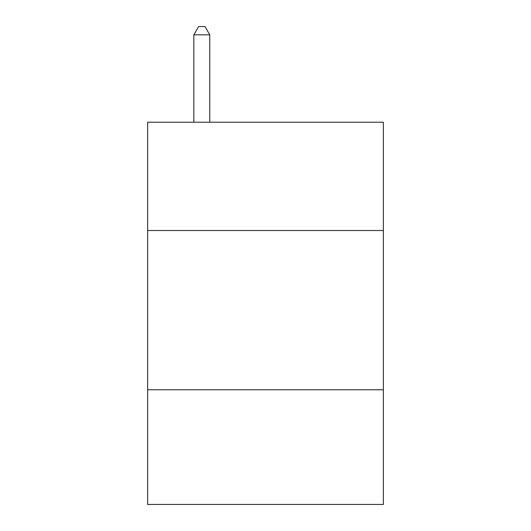 <?xml version="1.0" encoding="UTF-8"?>
<svg xmlns="http://www.w3.org/2000/svg" width="531" height="531" viewBox="0 0 531 531"><rect width="100%" height="100%" fill="white"/><g stroke="black" fill="none" stroke-linecap="round" stroke-linejoin="round"><path stroke-width="0.8" d="M383.349 230.527L383.349 122.23L147.651 122.23L147.651 230.527L383.349 230.527L383.349 504.45L147.651 504.45L147.651 230.527M383.349 389.787L147.651 389.787M209.758 122.23L209.758 34.834L193.835 34.834L193.835 122.23M193.835 34.834L198.614 26.55L204.979 26.55L209.758 34.834"/></g></svg>
